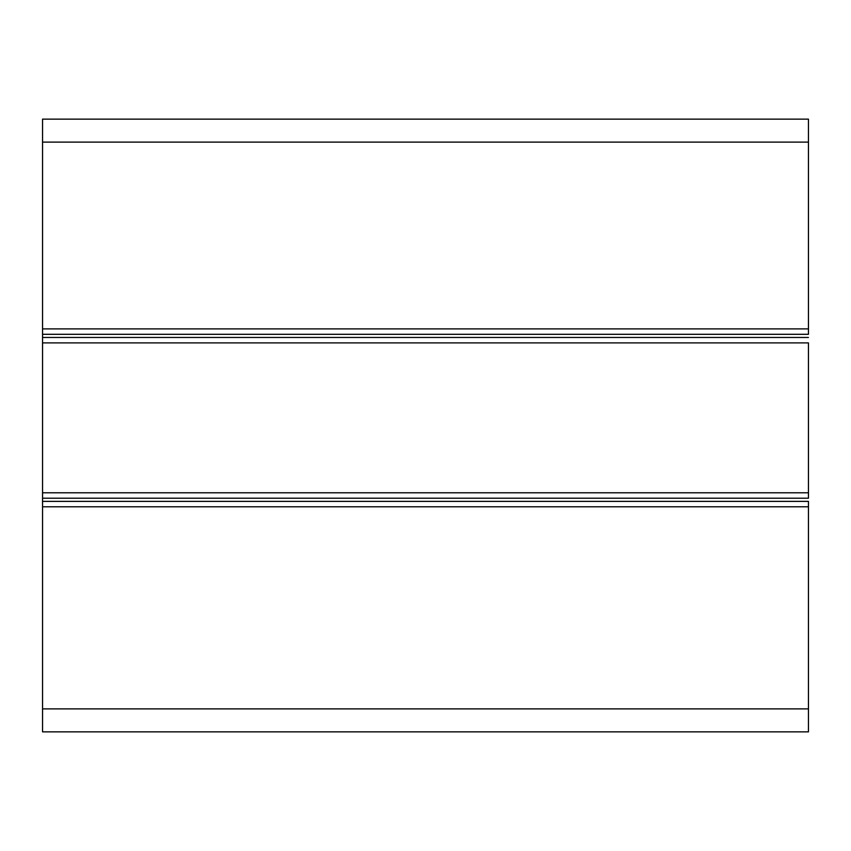 <?xml version="1.0" encoding="UTF-8"?>
<svg xmlns="http://www.w3.org/2000/svg" width="851" height="851" viewBox="0 0 851 851"><rect width="100%" height="100%" fill="white"/><g stroke="black" fill="none" stroke-linecap="round" stroke-linejoin="round"><path stroke-width="1.28" d="M808.45 334.305L42.55 334.305L42.55 119.14L808.45 119.14L808.45 334.305L808.45 328.89L42.55 328.89L42.55 334.305L808.45 334.305M42.55 337.475L808.45 337.475L42.55 337.475L42.55 342.889L808.45 342.889L808.45 498.207L42.55 498.207L42.55 334.305M42.55 501.377L42.55 731.86L42.55 501.377L808.45 501.377L808.45 731.86L808.45 501.377L42.55 501.377L42.55 498.207L808.45 498.207L808.45 492.793L42.55 492.793L42.55 498.207M42.55 506.792L808.45 506.792L42.55 506.792M42.55 708.883L808.45 708.883L42.55 708.883M42.55 342.889L42.55 492.793L808.45 492.793L808.45 342.889L42.55 342.889M42.55 731.86L808.45 731.86L42.55 731.86M42.55 119.14L42.55 142.117L808.45 142.117L808.45 119.14L42.55 119.14M42.55 142.117L42.55 328.89L808.45 328.89L808.45 142.117L42.55 142.117"/></g></svg>
